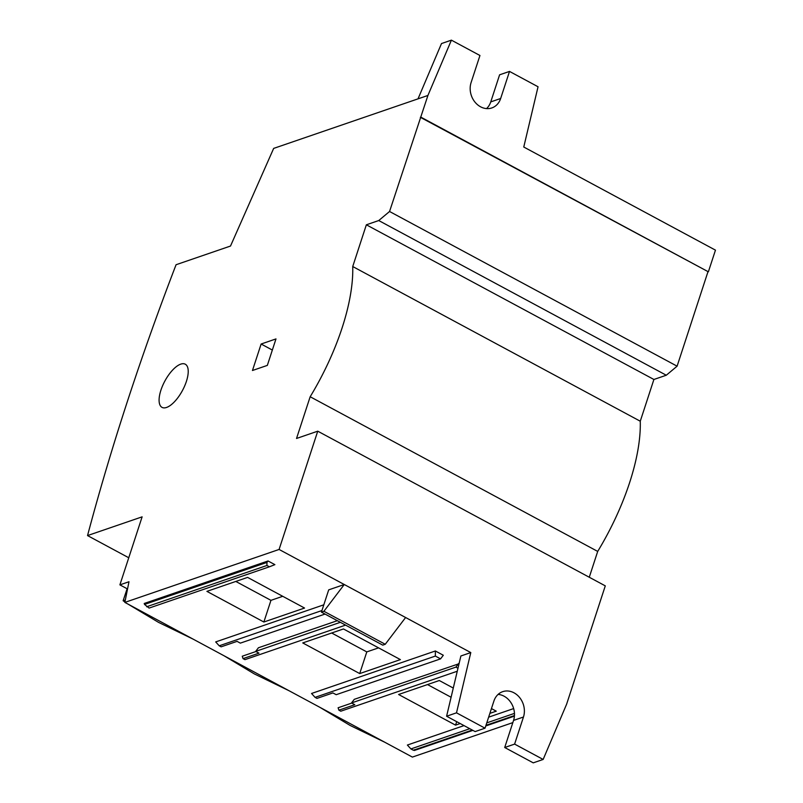<?xml version="1.0" encoding="UTF-8"?>
<svg xmlns="http://www.w3.org/2000/svg" width="803" height="803" viewBox="0 0 803 803"><rect width="100%" height="100%" fill="white"/><g stroke="black" fill="none" stroke-linecap="round" stroke-linejoin="round"><path stroke-width="1.2" d="M186.386 381.425A24.522 9.997 118.3 0 1 162.035 407.382A24.522 9.997 118.3 0 1 160.921 390.168A24.522 9.997 118.3 0 1 185.272 364.201A24.522 9.997 118.3 0 1 186.386 381.425M87.537 535.581L142.121 516.851L119.898 584.865L128.982 581.743L124.846 602.401L279.093 549.453L317.747 431.181L296.528 438.468L310.169 396.742A143.024 58.298 -61.7 0 0 352.728 266.526L366.359 224.8L378.745 220.544L389.555 211.49L427.919 95.457L273.662 148.404L230.511 246.039L176.068 264.729A1360.071 554.351 -61.7 0 0 127.306 401.701A1360.071 554.351 -61.7 0 0 87.537 535.581L128.751 557.754M128.179 604.197L158.542 622.375L193.091 639.118M224.027 655.76L254.39 673.938L288.939 690.68M319.875 707.323L350.228 725.5L384.788 742.243M456.505 712.833L446.598 716.236L460.882 655.981L470.789 652.578L456.505 712.833L485.032 728.191L493.885 701.099A18.389 15.367 -108.9 0 1 502.708 691.664A18.389 15.367 -108.9 0 1 513.99 692.808A18.389 15.367 -108.9 0 1 523.466 717.009L514.613 744.1L543.149 759.447L566.637 704.141L605.291 585.869L317.747 431.181M498.111 694.404A18.389 15.367 -108.9 0 1 504.083 696.211A18.389 15.367 -108.9 0 1 513.559 720.411L504.706 747.503L533.242 762.85L543.149 759.447M252.463 370.494L261.126 344.015L275.981 338.916L267.329 365.395L252.463 370.494M272.337 350.048L261.126 344.015M124.846 602.401L412.381 757.088L512.846 722.61M470.789 652.578L405.615 617.517L385.239 644.277L382.77 645.13L321.421 612.127L328.708 589.864L344.266 584.514L279.093 549.453M472.254 730.037L413.374 750.253L410.905 748.928L407.382 745.043L464.014 725.611M488.646 717.159L513.649 708.577M459.045 663.72L354.274 699.333L351.523 702.946L354.806 704.713L338.886 710.173L338.103 707.774L351.774 703.087M144.219 603.475L268.041 560.966L274.887 564.65L269.396 566.798L266.937 565.473L266.947 562.421L144.53 604.438L144.219 603.475M325.024 614.064L240.338 643.133L237.056 641.366L221.136 646.827L219.219 645.803L215.696 641.918L323.82 604.81M440.556 658.872L336.186 694.695L332.904 692.929L316.984 698.389L315.067 697.365L311.544 693.481L435.367 650.982L443.306 655.258L440.556 658.872L435.356 656.071L435.367 650.982M340.362 622.315L255.675 651.384L258.425 647.77L337.33 620.689M255.675 651.384L258.957 653.15L243.038 658.621L242.255 656.212L255.926 651.524M263.866 622.014L206.903 591.369L247.595 577.397L304.548 608.042L263.866 622.014L270.952 600.343L235.821 581.442M359.714 673.576L302.751 642.932L343.443 628.96L400.396 659.604L359.714 673.576L366.79 651.906L378.564 647.86M460.179 723.543L455.562 725.139L398.599 694.495L439.281 680.522L453.273 688.051M491.446 708.587L496.244 711.167L489.89 713.355M119.898 584.865L127.536 588.97M509.514 71.417L499.607 74.809L490.753 101.901L500.66 98.498L509.514 71.417L538.05 86.764L523.767 147.019L715.463 250.145L708.376 271.815L420.35 117.298M427.919 95.457L451.406 40.15L441.499 43.553L418.012 98.859M420.832 117.128L708.376 271.815M500.66 98.498A18.389 15.367 -108.9 0 1 491.848 107.933A18.389 15.367 -108.9 0 1 475.015 102.162A18.389 15.367 -108.9 0 1 471.09 82.589L479.943 55.497L451.406 40.15M389.555 211.49L677.1 366.178L707.885 271.976M677.1 366.178L666.289 375.232L378.745 220.544M666.289 375.232L653.903 379.478L366.359 224.8M352.728 266.526L640.262 421.214L653.903 379.478M310.169 396.742L597.703 551.42A143.024 58.298 -61.7 0 0 640.262 421.214M589.261 577.247L597.703 551.42M321.421 612.127L323.9 611.284L344.266 584.514L405.615 617.517M446.598 716.236L475.135 731.583L485.032 728.191M413.374 750.253L414.549 749.691M410.905 748.928L469.785 728.712M486.769 722.881L514.452 713.385M457.268 671.238L340.803 711.207L338.886 710.173M458.643 663.509L455.893 667.122L457.971 668.247M455.893 667.122L351.523 702.946M268.041 560.966L266.947 562.421M144.53 604.438L149.107 608.082L269.396 566.798M219.219 645.803L321.943 610.541M315.067 697.365L435.356 656.071M345.561 625.115L244.955 659.644L243.038 658.621M282.726 596.298L270.952 600.343M331.669 633.005L366.79 651.906M427.507 684.568L451.095 697.255M456.696 721.666L455.562 725.139M125.328 599.992L123.14 600.744L124.927 601.989M127.115 588.75L123.14 600.744M490.753 101.901A18.389 15.367 -108.9 0 1 486.538 108.596M514.613 744.1L504.706 747.503M323.9 611.284L385.239 644.277M523.466 717.009L513.559 720.411M514.452 715.553L485.976 725.33M146.648 606.757L266.937 565.473M414.358 750.474L472.887 730.379M485.765 725.962L514.412 716.125"/></g></svg>
